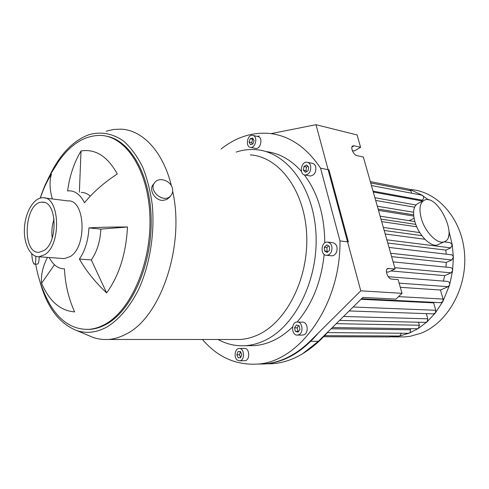 <?xml version="1.0" encoding="UTF-8"?>
<svg xmlns="http://www.w3.org/2000/svg" width="489" height="489" viewBox="0 0 489 489"><rect width="100%" height="100%" fill="white"/><g stroke="black" fill="none" stroke-linecap="round" stroke-linejoin="round"><path stroke-width="0.73" d="M237.978 351.646L240.447 351.493L241.792 354.507L240.655 357.673L238.18 357.814L236.847 354.8L237.978 351.646L240.502 351.615M240.557 351.738L239.476 354.757L240.71 357.526M236.847 354.8L239.476 354.757M298.614 325.601L297.141 327.838L298.009 331.395L298.516 331.536M294.531 327.801L296.377 324.989L299.103 325.735L299.983 329.311L298.125 332.135L295.399 331.371L294.531 327.801L297.141 327.838M295.399 331.371L298.009 331.395M324.341 247.177L326.78 244.879L329.409 246.377L329.592 250.185L327.135 252.477L324.519 250.967L324.341 247.177L326.921 247.458L327.098 251.236L327.948 251.725M324.519 250.967L327.098 251.236M328.577 245.9L326.921 247.458M303.382 170.215L303.944 166.529L306.585 164.934L308.675 167.042L308.107 170.747L305.454 172.33L303.382 170.215L305.949 170.71L306.768 171.547M307.862 166.223L306.511 167.036L305.949 170.71M303.944 166.529L306.511 167.036M252.899 143.968L250.417 144.658L249.072 142.042L250.203 138.735L252.679 138.032L254.035 140.649L252.899 143.968M253.259 139.151L252.77 139.292L251.646 142.592L252.422 144.102M250.203 138.735L252.77 139.292M249.072 142.042L251.646 142.592M237.354 360.118C233.54 357.545 234.891 348.498 239.09 348.486C244.555 347.789 245.105 360.699 239.604 360.827L237.354 360.118M239.451 348.486L244.329 348.437C249.793 347.74 250.35 360.576 244.855 360.711L244.512 360.717M298.761 334.757L297.477 335.081C291.267 335.76 290.882 322.055 297.104 322.043C302.459 321.407 303.969 332.813 298.761 334.757M297.612 322.049L302.306 322.147C307.66 321.511 309.176 332.85 303.975 334.788L302.208 335.106M331.524 251.291C330.46 253.846 328.84 255.185 326.67 255.307C320.118 255.588 320.821 241.652 327.343 242.049C331.304 243.015 332.697 246.095 331.524 251.291M328.107 242.141L332.477 242.642C336.438 243.595 337.838 246.664 336.664 251.829C335.601 254.366 333.987 255.698 331.817 255.814L331.09 255.747M310.625 165.869C311.157 171.217 309.348 174.28 305.209 175.05C299.03 174.915 300.827 161.437 306.915 162.22C308.736 162.452 309.971 163.674 310.625 165.869M307.746 162.391L312.031 163.265C313.846 163.497 315.087 164.707 315.741 166.896C316.273 172.214 314.47 175.251 310.332 176.016L309.531 175.863M253.51 135.6C257.954 137.433 255.356 148.136 250.661 147.391C245.197 147.189 247.122 134.506 252.501 135.312L253.51 135.6M253.18 135.459L258.638 136.731C263.076 138.558 260.484 149.2 255.79 148.454L255.13 148.314M339.977 240.924L320.558 168.173L328.944 169.848L348.388 241.914L339.977 240.924C340.864 305.02 298.761 362.697 256.878 364.103C235.57 365.185 217.422 356.976 202.44 339.476M318.235 333.101C302.361 351.927 284.781 362.19 265.496 363.877L261.78 364.067M106.633 292.893C95.159 282.122 86.082 270.839 79.401 259.054L91.309 259.928L106.633 292.893C119.139 275.564 126.095 253.602 127.488 226.994L100.85 229.109C100.208 241.383 97.03 251.658 91.309 259.928M79.401 259.054C85.11 250.686 88.289 240.295 88.949 227.886L100.85 229.109M88.949 227.886C99.505 227.263 112.348 226.969 127.488 226.994M81.009 150.973C95.428 148.662 107.519 156.327 117.293 173.968C104.096 182.574 93.154 192.177 84.469 202.776C80.563 195.013 75.557 191.028 69.444 190.814L67.61 190.924C69.579 176.016 74.047 162.696 81.009 150.973L79.377 192.146M81.205 192.391C84.463 192.452 87.507 193.693 90.331 196.12M40.33 198.069C43.252 189.151 46.956 181.181 51.449 174.151C49.328 181.266 49.627 189.536 52.354 198.962M54.432 264.726L41.589 283.265C40.776 275.356 42.726 266.725 47.445 257.373M49.206 257.501C53.112 265.02 58.191 268.797 64.45 268.834C65.19 284.207 68.582 298.559 74.628 311.89C60.391 310.802 49.383 301.261 41.589 283.265M31.724 253.76L32.182 258.296C32.855 262.269 33.655 264.249 34.585 264.231C35.538 263.62 35.948 260.979 35.825 256.303M39.157 256.774C39.083 261.053 38.619 263.455 37.763 263.981L37.592 263.993M172.476 188.699C173.008 191.468 172.434 193.821 170.74 195.759C163.772 204.206 147.397 190.294 154.946 182.305C159.42 176.523 171.193 180.875 172.476 188.699M169.604 197.153L166.792 199.512L162.923 200.392C154.799 200.728 148.43 189.439 153.363 184.384L154.445 182.965M52.225 238.002C51.412 231.517 52.036 225.178 54.102 218.98M50.104 174.83C60.275 153.949 73.234 140.581 88.974 134.713C100.936 131.272 113.087 133.442 124.053 141.48C131.083 147.88 137.22 156.266 142.47 166.651C147.061 178.033 150.325 190.686 152.256 204.61C154.915 233.125 149.958 264.225 138.931 288.797C130.172 306.53 118.949 319.727 106.755 327.104C96.455 332.624 86.449 333.767 76.749 330.54C59.138 323.614 46.816 307.092 39.78 280.986M105.826 136.076C130.294 139.83 150.869 175.319 151.187 220.57C151.676 265.772 131.358 310.784 106.254 324.305C100.832 327.294 95.404 328.981 89.97 329.36L86.718 329.427M172.654 191.23C185.172 246.23 160.41 318.027 125.795 334.231C120.007 337.288 114.212 339.036 108.411 339.464L102.959 339.482L97.611 338.724L93.43 337.569L87.861 335.222M106.15 131.211L113.662 129.451L121.223 129.163C142.623 130.123 163.088 151.602 171.45 185.912M250.344 154.891C278.901 156.755 304.519 190.142 306.646 234.017C308.987 277.831 286.682 322.062 257.856 334.904C252.018 337.575 246.15 339.103 240.246 339.482L234.445 339.482M236.181 152.067C242.74 149.927 249.378 149.133 256.102 149.683C286.487 151.816 313.81 187.366 315.998 234.06C318.412 280.692 294.439 327.563 263.693 340.974C257.636 343.694 251.548 345.265 245.429 345.686C235.741 346.267 226.615 344.195 218.063 339.476M292.624 326.854C286.291 333.052 279.567 337.758 272.446 340.955C266.395 343.657 260.313 345.21 254.188 345.625L248.161 345.668M265.967 151.578C279.158 153.118 290.986 159.72 301.456 171.388M304.317 174.866C317.746 192.715 324.562 215.392 324.763 242.905M324.183 254.414C321.261 281.658 312.245 304.201 297.135 322.037M221.059 149.053C235.942 137.232 252.024 132.018 269.311 133.411C289.36 135.569 306.444 147.158 320.558 168.173M44.872 198.027L67.947 200.906C85.251 199.219 87.366 246.774 70.171 256.591L64.297 258.602L62.415 258.461M40.239 198.094C42.152 192.128 44.78 185.71 45.294 184.653L49.664 175.649L58.986 160.832C71.192 143.729 85.123 135.257 100.771 135.422C126.058 136.242 148.57 170.569 149.915 216.89C151.456 263.149 130.85 310.423 105.049 324.286C99.628 327.282 94.2 328.969 88.772 329.348C72.928 329.782 59.945 321.42 49.835 304.256L46.657 298.223M44.059 250.496L39.065 252.287C21.131 253.779 24.572 201.223 42.292 202.208C56.822 200.673 58.491 241.859 44.059 250.496M44.731 254.683L38.918 256.756C30.031 257.11 23.374 243.186 24.474 227.477C25.428 211.774 33.894 197.684 42.72 197.758C59.835 195.948 61.773 244.598 44.731 254.683M266.529 363.847L273.113 363.669C283.125 362.856 292.966 359.531 302.624 353.712L318.382 341.285L362.875 297.41L395.937 299.127L402.019 293.302L398.132 279.598L391.677 279.097C387.899 279.085 384.385 269.555 387.753 268.51L395.112 268.962L363.358 157.036L356.903 155.588C353.406 155.037 350.032 146.981 352.826 145.881L354.14 145.777L360.595 147.293L354.305 150.997L352.276 150.533M360.595 147.293L357.092 134.952L315.986 124.695L360.772 290.839L402.019 293.302M395.112 268.962L388.339 272.104L386.42 271.939M360.772 290.839L309.977 341.304C295.808 355.014 280.698 362.545 264.641 363.895L258.058 364.073M257.342 136.382L259.176 135.985M271.083 133.619L315.986 124.695M360.968 299.286L433.627 302.874L435.803 310.277L435.314 313.021L433.456 313.865M433.969 302.355L433.627 302.874M393.107 261.89L450.406 267.569C451.928 267.801 452.667 268.822 452.618 270.625L451.072 272.85L444.697 275.649L443.401 281.083M444.697 275.649L390.839 270.949M388.999 247.428L451.885 254.848L452.863 255.668L453.352 257.257L451.781 259.959L446.292 262.422L445.974 267.128M446.292 262.422L391.622 256.652M444.098 241.835L450.155 242.642L452.258 244.744L450.73 247.886L445.858 250.123L446.2 254.115M445.858 250.123L387.753 243.021M421.848 235.661L384.195 230.478M415.772 224.378L380.968 219.109M413.608 214.848L378.113 209.054M391.512 335.98L389.776 336.958M401.475 333.223L399.702 335.986L399.256 336.016M410.234 328.669L410.448 331.817L409.635 332.899L408.394 333.278M418.517 322.22L419.385 325.24L418.327 328.474L409.195 333.15L399.702 335.986L389.201 336.952M388.272 276.695L447.453 281.407C449.208 281.731 449.923 282.929 449.605 284.989L448.168 286.701L440.424 290.02L400.32 287.318M440.424 290.02L443.113 299.066L442.887 301.426L440.687 302.691M448.988 232.037L449.556 233.045L448.48 236.383M448.969 231.205L452.258 244.744L453.352 257.257L452.618 270.625L449.605 284.989L442.887 301.426L435.314 313.021L427.068 321.848L425.558 322.379M370.326 181.608L409.562 189.292L410.888 190.741L411.622 193.21M399.226 187.269L409.562 189.292L422.637 195.447C424.104 197.091 423.951 198.668 422.172 200.197L420.998 200.796M426.322 313.62L427.832 318.822L427.068 321.848L418.327 328.474L417.172 328.767M371.438 185.533L421.805 195.16L428.596 199.915M411.249 189.579C438.077 191.853 462.013 218.999 464.55 253.62C467.276 288.204 447.582 322.948 420.937 333.247L410.295 336.261L404.324 336.933L398.81 336.915M423.786 200.49L417.967 203.461C413.437 206.077 412.429 212.208 414.935 221.859C418.743 235.631 431.439 248.009 438.028 244.677L438.468 244.469M421.365 218.662C425.228 232.495 437.936 244.971 444.483 241.652C458.511 236.743 437.288 193.363 424.293 200.227C419.794 202.825 418.816 208.968 421.365 218.662M354.14 145.777L351.927 147.091M388.657 268.382L386.933 269.182M318.382 341.285L309.977 341.304M410.546 329.788L331.077 328.773M448.168 286.701L399.134 283.143M451.781 259.959L390.656 253.247M451.072 272.85L394.745 267.672M450.73 247.886L386.842 239.824M419.764 232.581L383.333 227.434M443.113 299.066L398.566 296.609M410.888 190.741L370.705 182.941M427.832 318.822L343.529 316.487M435.803 310.277L353.144 307.006M419.385 325.24L336.249 323.669M422.172 200.197L373.028 191.126M413.56 212.257L377.306 206.211M415.931 204.989L374.904 197.733M414.849 221.56L380.136 216.187M244.855 360.711L239.604 360.827M302.691 335.106L297.477 335.081M331.817 255.814L326.67 255.307M310.332 176.016L305.209 175.05M255.79 148.454L250.661 147.391M37.763 263.981L34.585 264.231M170.74 195.759L169.09 197.782M76.749 330.54L93.43 337.569M108.411 339.464L240.246 339.482M245.429 345.686L254.188 345.625M256.878 364.103L265.496 363.877M35.709 264.146C38.136 278.32 42.843 291.695 49.835 304.256M88.772 329.348L89.97 329.36M42.292 202.208L44.102 202.428M38.918 256.756L64.297 258.602M328.229 331.579C320.747 340.478 312.214 347.856 302.624 353.712M273.113 363.669L264.641 363.895M323.614 336.738L389.965 336.958M324.61 335.674L399.452 336.016M408.596 333.278L327.349 332.612M385.185 233.98L424.917 239.28M416.744 226.804L381.677 221.603M440.956 302.703L361.542 298.724M425.797 322.385L339.549 320.411M433.712 313.877L349.146 310.949M417.392 328.767L332.306 327.557M414.574 207.202L375.674 200.447M422.606 201.089L373.29 192.043M413.725 216.077L378.492 210.374M392.496 336.89L404.324 336.933M409.14 220.673L414.055 218.216M438.028 244.677L444.483 241.652"/></g></svg>
